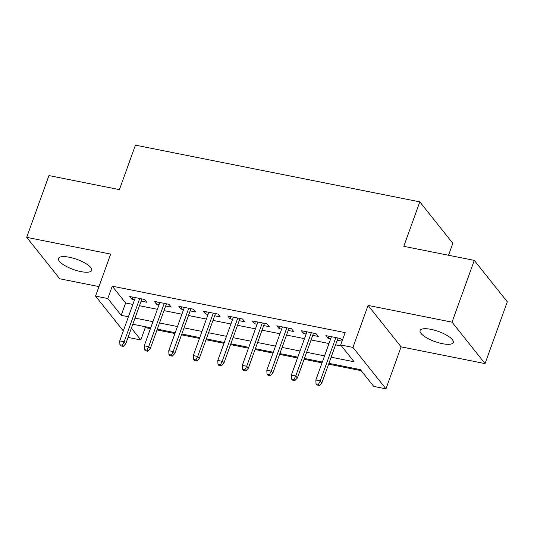 <?xml version="1.0" encoding="UTF-8"?>
<svg xmlns="http://www.w3.org/2000/svg" width="534" height="534" viewBox="0 0 534 534"><rect width="100%" height="100%" fill="white"/><g stroke="black" fill="none" stroke-linecap="round" stroke-linejoin="round"><path stroke-width="0.8" d="M80.794 271.579A17.642 5.36 -160.2 0 0 91.681 270.391A17.642 5.36 -160.2 0 0 69.367 257.248A17.642 5.36 -160.2 0 0 58.486 258.436A17.642 5.36 -160.2 0 0 80.794 271.579M442.392 343.682A17.642 5.36 -160.2 0 0 453.279 342.494A17.642 5.36 -160.2 0 0 430.965 329.351A17.642 5.36 -160.2 0 0 420.084 330.539A17.642 5.36 -160.2 0 0 442.392 343.682M144.434 326.554L145.275 327.609L140.822 339.964L128.567 337.521L128.187 337.041M448.527 255.252L452.832 243.29L419.804 201.859L135.429 145.148L119.422 189.623L48.941 175.573L26.7 237.343L59.721 278.775L98.957 286.598M419.804 201.859L403.797 246.328L474.279 260.385L507.3 301.817L485.059 363.587L452.038 322.156L368.073 305.415L352.947 347.414L385.975 388.852L373.72 386.402L360.33 369.608L328.917 363.347M368.073 305.415L401.094 346.846L485.059 363.587M401.094 346.846L385.975 388.852M145.275 327.609L150.421 328.637M157.016 329.952L174.938 333.53M181.527 334.838L199.456 338.416M206.044 339.731L223.966 343.302M230.561 344.617L248.484 348.195M255.072 349.503L273.001 353.081M279.589 354.396L297.518 357.967M304.106 359.282L322.029 362.86M328.617 364.168L361.171 370.663M474.279 260.385L452.038 322.156M141.116 301.116L146.69 302.231L144.46 299.427L129.749 296.497L131.978 299.294L134.528 299.801M165.633 306.009L171.207 307.117L168.971 304.32L154.266 301.383L156.495 304.186L159.045 304.694M190.151 310.895L195.718 312.003L193.488 309.206L178.783 306.276L181.013 309.073L183.562 309.58M214.661 315.781L220.235 316.896L218.006 314.092L203.294 311.162L205.53 313.959L208.073 314.473M239.179 320.674L244.752 321.782L242.523 318.985L227.811 316.048L230.041 318.851L232.59 319.359M263.696 325.56L269.263 326.668L267.033 323.871L252.328 320.941L254.558 323.738L257.108 324.245M288.213 330.446L293.78 331.561L291.551 328.757L276.839 325.827L279.075 328.624L281.618 329.138M312.724 335.339L318.297 336.447L316.068 333.65L301.356 330.713L303.586 333.516L306.136 334.024M331.133 357.193L354.082 361.772L340.692 344.971L345.138 332.615L112.247 286.177L125.637 302.978L132.873 304.42M139.461 305.728L157.383 309.306M163.971 310.621L181.9 314.192M188.489 315.507L206.418 319.085M213.006 320.393L230.928 323.971M237.517 325.286L255.446 328.857M262.034 330.172L279.963 333.75M286.551 335.065L304.473 338.636M311.062 339.951L328.991 343.522M335.579 344.837L341.533 346.025M342.254 340.639L340.579 338.536L325.873 335.606L328.103 338.402L330.653 338.91M337.241 340.225L342.054 341.186M123.321 330.94L95.539 296.09L110.665 254.084L26.7 237.343M95.539 296.09L107.801 298.533L121.185 315.327L128.42 316.769M112.247 286.177L107.801 298.533M340.692 344.971L352.947 347.414M131.391 328.136L140.822 339.964M322.329 362.032L304.4 358.454M297.812 357.139L279.889 353.568M273.295 352.253L255.372 348.682M248.784 347.367L230.855 343.789M224.267 342.474L206.344 338.903M199.749 337.588L181.827 334.01M175.239 332.702L157.31 329.124M150.721 327.809L132.799 324.238M135.009 318.084L152.938 321.662M159.526 322.977L177.455 326.548M184.043 327.863L201.965 331.434M208.554 332.749L226.483 336.327M233.071 337.642L251 341.213M257.588 342.528L275.511 346.099M282.099 347.414L300.028 350.992M306.616 352.306L324.545 355.878M125.637 302.978L121.185 315.327M328.891 336.206L328.103 338.402M304.38 331.32L303.586 333.516M279.863 326.428L279.075 328.624M255.345 321.541L254.558 323.738M230.835 316.655L230.041 318.851M206.318 311.763L205.53 313.959M181.8 306.876L181.013 309.073M157.29 301.99L156.495 304.186M132.772 297.098L131.978 299.294M318.484 384.36L316.035 383.866L316.929 384.987L319.379 385.475L318.484 384.36L320.267 380.896L315.854 380.014L331.44 336.714M335.853 337.595L320.267 380.896L321.875 382.911L338.029 338.029M319.379 385.475L321.875 382.911M315.854 380.014L316.035 383.866M293.974 379.467L291.517 378.98L292.412 380.101L294.861 380.588L293.974 379.467L295.749 376.003L291.337 375.128L306.93 331.828M311.342 332.709L295.749 376.003L297.358 378.019L313.518 333.143M294.861 380.588L297.358 378.019M291.337 375.128L291.517 378.98M269.456 374.581L267.007 374.094L267.894 375.215L270.351 375.702L269.456 374.581L271.239 371.117L266.826 370.236L282.413 326.935M286.825 327.816L271.239 371.117L272.841 373.132L289.001 328.25M270.351 375.702L272.841 373.132M266.826 370.236L267.007 374.094M244.939 369.695L242.489 369.201L243.384 370.322L245.834 370.81L244.939 369.695L246.721 366.231L242.309 365.349L257.895 322.049M262.307 322.93L246.721 366.231L248.33 368.246L264.484 323.364M245.834 370.81L248.33 368.246M242.309 365.349L242.489 369.201M220.429 364.802L217.972 364.315L218.867 365.436L221.316 365.924L220.429 364.802L222.204 361.338L217.792 360.463L233.385 317.163M237.797 318.044L222.204 361.338L223.813 363.354L239.973 318.478M221.316 365.924L223.813 363.354M217.792 360.463L217.972 364.315M195.911 359.916L193.462 359.429L194.349 360.55L196.806 361.037L195.911 359.916L197.693 356.452L193.275 355.571L208.867 312.27M213.28 313.151L197.693 356.452L199.295 358.468L215.456 313.585M196.806 361.037L199.295 358.468M193.275 355.571L193.462 359.429M171.394 355.03L168.944 354.536L169.839 355.657L172.288 356.145L171.394 355.03L173.176 351.566L168.764 350.684L184.35 307.384M188.762 308.265L173.176 351.566L174.785 353.581L190.938 308.699M172.288 356.145L174.785 353.581M168.764 350.684L168.944 354.536M146.883 350.137L144.427 349.65L145.321 350.771L147.771 351.259L146.883 350.137L148.659 346.673L144.247 345.798L159.84 302.498M164.252 303.379L148.659 346.673L150.268 348.689L166.428 303.813M147.771 351.259L150.268 348.689M144.247 345.798L144.427 349.65M122.366 345.251L119.916 344.764L120.804 345.885L123.261 346.372L122.366 345.251L124.148 341.787L119.729 340.906L135.322 297.605M139.734 298.486L124.148 341.787L125.75 343.803L141.91 298.92M123.261 346.372L125.75 343.803M119.729 340.906L119.916 344.764"/></g></svg>
